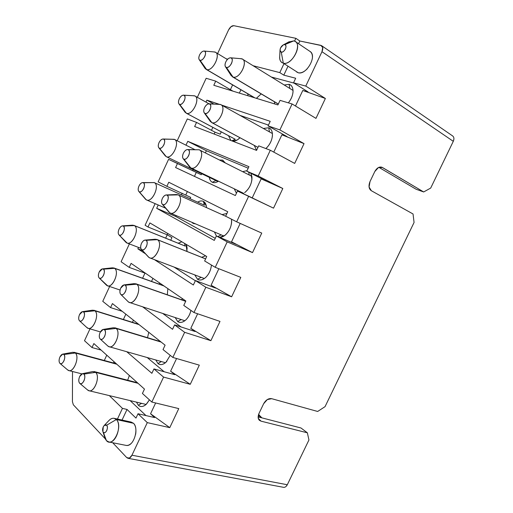 <?xml version="1.0" encoding="UTF-8"?>
<svg xmlns="http://www.w3.org/2000/svg" width="513" height="513" viewBox="0 0 513 513"><rect width="100%" height="100%" fill="white"/><g stroke="black" fill="none" stroke-linecap="round" stroke-linejoin="round"><path stroke-width="0.77" d="M122.447 408.38L117.445 419.044L122.447 408.38L109.333 395.613L122.447 408.38L127.032 409.438L122.447 408.38M122.049 420.057L127.032 409.438L122.049 420.057M72.506 371.502L72.436 401.73L73.346 404.795L105.255 438.827L73.346 404.795L72.436 401.73L72.506 371.502M112.706 442.745L126.743 457.609L129.391 458.096L131.944 455.217L147.295 422.622L138.01 413.747L135.971 418.089L127.032 409.438L135.971 418.089L138.01 413.747L147.295 422.622L169.771 427.643L150.559 413.779L154.605 417.556L138.01 413.747L154.605 417.556L150.559 413.779L155.651 402.974L150.559 413.779L169.771 427.643L178.768 408.605L151.835 402.045L163.576 377.093L153.945 368.924L151.88 373.317L126.749 351.719L151.88 373.317L153.945 368.924L163.576 377.093L190.259 384.301L170.611 371.194L174.818 374.676L153.945 368.924L174.818 374.676L170.611 371.194L190.259 384.301L199.313 365.147L172.83 357.426L184.648 332.315L174.625 324.883L172.548 329.301L142.633 306.8L172.548 329.301L174.625 324.883L184.648 332.315L210.881 340.683L219.994 321.407L193.959 312.52L205.854 287.242L195.44 280.553L193.35 285.004L154.394 259.616L193.35 285.004L195.44 280.553L205.854 287.242L231.626 296.79L240.802 277.386L215.229 267.318L227.201 241.873L252.511 252.614L261.745 233.088L236.64 221.815L248.69 196.203L237.468 191.041L235.358 195.549L175.6 167.539L177.498 163.448L168.578 159.344L158.132 181.871L166.879 186.322L158.132 181.871L168.578 159.344L201.269 174.753L201.75 173.734L201.269 174.753L177.498 163.448L175.6 167.539L235.358 195.549L237.468 191.041L273.532 208.156L282.817 188.508L258.186 176.017L270.319 150.238L258.693 145.852L256.564 150.386L194.645 126.525L196.556 122.415L187.316 118.926L177.184 140.774L187.316 118.926L196.556 122.415L215.03 132.187L220.205 134.162L221.283 131.854L220.205 134.162L215.03 132.187L196.556 122.415L194.645 126.525L256.564 150.386L258.693 145.852L270.319 150.238L294.68 163.416L304.029 143.634L279.88 129.917L292.096 103.966L280.047 100.368L277.905 104.928L213.799 85.28L215.716 81.137L206.155 78.277L197.325 97.329L206.155 78.277L215.716 81.137L232.979 91.154L215.716 81.137L213.799 85.28L277.905 104.928L280.047 100.368L292.096 103.966L315.97 118.381L325.377 98.477L305.78 86.081L321.972 51.698L322.709 47.51L320.779 45.317L299.823 41.002L298.553 43.714L299.823 41.002L295.866 38.315L233.781 25.688L231.01 26.708L228.529 30.01L217.608 53.576L228.529 30.01C230.087 27.042 231.838 25.599 233.781 25.688L295.866 38.315L294.552 41.117L295.866 38.315L299.823 41.002L321.523 45.612C323.043 46.721 323.19 48.748 321.972 51.698L305.78 86.081L293.539 82.798L305.78 86.081L325.377 98.477L302.792 90.468L325.377 98.477L315.97 118.381L292.096 103.966L279.88 129.917L268.068 125.877L279.88 129.917L304.029 143.634L281.913 134.81L304.029 143.634L294.68 163.416L270.319 150.238L258.186 176.017L246.791 171.195L258.186 176.017L282.817 188.508L261.168 178.87L282.817 188.508L273.532 208.156L248.69 196.203L236.64 221.815L225.649 216.223L236.64 221.815L261.745 233.088L252.511 252.614L231.523 241.828L252.511 252.614L227.201 241.873L216.383 235.942L227.201 241.873L215.229 267.318L204.642 260.963L215.229 267.318L240.802 277.386L231.626 296.79L211.093 285.222L231.626 296.79L205.854 287.242L193.959 312.52L183.763 305.415L193.959 312.52L219.994 321.407L210.881 340.683L190.791 328.339L210.881 340.683L184.648 332.315L172.83 357.426L163.025 349.577L172.83 357.426L199.313 365.147L190.259 384.301L163.576 377.093L151.835 402.045L142.422 393.465L151.835 402.045L178.768 408.605L169.771 427.643L147.295 422.622L131.944 455.217C130.777 457.436 129.494 458.468 128.096 458.327L126.743 457.609L112.706 442.745M130.866 443.681C129.193 445.169 127.506 445.72 125.807 445.335L126.307 445.438C133.784 446.817 139.228 428.317 133.521 423.296L116.342 419.519C114.04 417.627 111.661 417.871 109.198 420.243L108.532 420.949C110.276 418.974 112.103 418.082 114.008 418.281L116.342 419.519L133.521 423.296L131.168 422.064L133.521 423.296C135.509 425.45 136.266 428.753 135.798 433.196L135.599 434.44M145.974 415.575L130.135 400.608L145.974 415.575M106.441 440.641L104.543 436.659L105.236 438.782L106.441 440.641L102.921 431.67L103.235 426.919L104.261 425.431L106.64 425.206L116.342 419.519C121.953 424.578 116.374 443.367 108.961 442.001L106.441 440.641C112.988 448.356 123.473 426.014 116.342 419.519L106.64 425.206C108.968 427.4 105.498 434.812 103.325 432.286L106.441 440.641M114.059 361.736L113.482 362.973L114.059 361.736M138.35 405.251L136.452 402.121L138.35 405.251L141.588 403.353L138.35 405.251C140.6 407.296 143.326 406.886 146.538 404.026L149.43 399.851L146.122 404.43C143.223 406.905 140.639 407.175 138.35 405.251M129.353 375.49L127.679 380.216L129.353 375.49M106.768 355.169L104.293 360.485L106.768 355.169M92.013 347.551L84.504 340.709L92.013 347.551L93.866 343.563L144.474 389.091L142.422 393.465L144.474 389.091L93.866 343.563L92.013 347.551L101.119 350.09L92.013 347.551M89.999 328.852L84.504 340.709L89.999 328.852M164.154 371.733L147.205 357.535L164.154 371.733M103.325 432.286C104.479 433.171 105.62 432.6 106.736 430.587C107.621 428.323 107.589 426.534 106.64 425.206C105.473 424.341 104.338 424.911 103.235 426.919C102.356 429.163 102.382 430.952 103.325 432.286M157.953 363.512L161.377 361.569L157.953 363.512L155.766 359.972L157.953 363.512C160.165 365.32 162.865 364.878 166.045 362.184L170.239 355.355L165.943 362.281C162.987 364.865 160.325 365.275 157.953 363.512M132.444 322.324L133.444 320.183L132.444 322.324M125.852 314.187L123.383 319.49L125.852 314.187M176.581 358.516L170.611 371.194L176.581 358.516M148.77 332.283L147.526 337.689L148.77 332.283M110.564 307.595L102.754 301.336L110.564 307.595L112.43 303.587L165.096 345.178L163.025 349.577L165.096 345.178L112.43 303.587L110.564 307.595L122.229 311.327L110.564 307.595M109.635 286.498L102.754 301.336L109.635 286.498M144.98 273.115L142.601 278.226L144.98 273.115M151.527 281.413L152.938 278.373L151.527 281.413M129.231 267.401L121.106 261.745L129.231 267.401L131.097 263.374L185.847 300.984L183.763 305.415L185.847 300.984L131.097 263.374L129.231 267.401L145.621 273.352L129.231 267.401M129.372 243.912L121.106 261.745L129.372 243.912M145.525 253.839L137.85 248.837L138.504 247.426L137.85 248.837L145.525 253.839M170.739 240.219L171.951 237.609L170.739 240.219M167.219 234.8L165.654 238.173L167.219 234.8L171.951 237.609L167.219 234.8L148.001 226.983L149.879 222.924L206.733 256.5L204.642 260.963L206.733 256.5L149.879 222.924L148.001 226.983L145.102 225.245L148.001 226.983L167.219 234.8L167.815 233.518L167.219 234.8M162.108 236.743L165.673 238.128L162.108 236.743M182.173 193.247L181.429 194.844L182.173 193.247M190.079 198.749L190.714 197.383L166.879 186.322L168.771 182.243L227.753 211.734L225.649 216.223L227.753 211.734L168.771 182.243L166.879 186.322L190.714 197.383L190.079 198.749M193.177 169.611L192.664 170.72L193.177 169.611M185.982 145.179L187.777 141.319L248.914 166.674L246.791 171.195L266.106 180.967L261.168 178.87L252.21 197.903L261.168 178.87L266.106 180.967L246.791 171.195L248.914 166.674L187.777 141.319L185.982 145.179M212.85 127.359L211.478 130.308L212.85 127.359M205.976 102.119L206.886 100.157L219.102 104.242L206.886 100.157L205.976 102.119M221.526 105.05L270.21 121.324L268.068 125.877L287.024 136.586L281.913 134.81L273.769 152.105L281.913 134.81L287.024 136.586L268.068 125.877L270.21 121.324L221.526 105.05M239.353 93.109L240.918 89.756L239.353 93.109M232.626 84.895L230.408 89.666L232.626 84.895M279.79 72.622L283.907 63.836L279.79 72.622L283.811 75.148L295.68 78.239L293.539 82.798L308.076 91.923L302.792 90.468L295.475 106.011L302.792 90.468L308.076 91.923L293.539 82.798L295.68 78.239L283.811 75.148L287.908 66.408L283.811 75.148L279.79 72.622L253.101 65.722L279.79 72.622M226.111 58.758L227.701 59.162L226.111 58.758M240.193 223.411L231.523 241.828L236.217 244.387L216.383 235.942L214.287 240.417L156.67 208.304L158.216 204.982L156.67 208.304L214.287 240.417L216.383 235.942L214.44 231.979L216.396 235.948L236.217 244.387L231.523 241.828L240.193 223.411M155.125 203.648L145.102 225.245L155.125 203.648M218.852 268.741L211.093 285.222L215.62 288.088L195.44 280.553L215.62 288.088L211.093 285.222L218.852 268.741M197.646 313.776L190.791 328.339L195.158 331.52L174.625 324.883L195.158 331.52L190.791 328.339L197.646 313.776M307.204 68.845C304.049 72.006 301.067 73.314 298.252 72.769L296.726 72.064M288.479 42.092L293.757 40.873L295.11 41.393C302.798 45.561 291.365 65.715 283.304 63.176L298.252 72.769C306.351 75.379 317.656 55.596 309.916 51.371C311.757 52.589 312.597 54.731 312.411 57.777L312.282 58.899M181.063 326.961L162.711 313.437L181.063 326.961M158.773 284.003L159.985 283.214L158.773 284.003M167.86 288.627L167.309 294.783L167.86 288.627M177.678 321.516L175.196 317.56L177.678 321.516L181.236 319.554L177.678 321.516C179.839 323.1 182.481 322.632 185.603 320.125C188.277 317.573 190.054 314.328 190.926 310.403C189.99 314.322 188.309 317.476 185.886 319.868C182.872 322.562 180.14 323.113 177.678 321.516M181.358 299.695L182.731 298.842L181.358 299.695M142.576 250.645L137.85 248.837L142.576 250.645M195.35 280.746L174.042 267.055L195.35 280.746M178.146 243.207L181.859 241.809L178.146 243.207M186.027 244.271L187.001 251.453L186.867 246.49L186.027 244.271M197.524 279.271L194.754 274.897L197.524 279.271L201.167 277.328L197.524 279.271C199.615 280.624 202.18 280.149 205.226 277.854C208.842 274.564 210.901 270.287 211.414 265.022L211.35 265.708C210.74 270.268 208.938 274.096 205.95 277.193C202.879 280.002 200.07 280.694 197.524 279.271M201.622 257.282L205.642 255.859L201.622 257.282M187.373 191.541L185.809 194.895L187.373 191.541M176.177 215.569L175.76 216.473L215.268 238.327L175.76 216.473L156.67 208.304L175.76 216.473L176.177 215.569M193.119 223.392L191.772 222.257L193.119 223.392L193.722 223.091L193.119 223.392L195.62 223.905L193.119 223.392M197.659 202.173C199.794 200.846 201.712 200.583 203.411 201.378C205.271 202.366 206.297 204.443 206.482 207.605L206.303 205.893L203.411 201.378C201.564 200.602 199.647 200.865 197.659 202.173M222.052 214.607L226.958 213.44L222.052 214.607M231.517 219.211L231.575 222.7C230.997 227.201 229.183 231.049 226.143 234.249C224.046 236.313 221.898 237.346 219.692 237.352L224.893 235.358C229.715 231.094 231.927 225.739 231.53 219.282L231.517 219.211M194.446 176.369L196.274 172.451L194.446 176.369M248.196 168.193L206.386 150.739L205.373 152.919L206.386 150.739L187.777 141.319L206.386 150.739L248.196 168.193M242.623 171.669L247.067 170.605L242.623 171.669M250.902 173.272L251.928 179.422C251.376 183.866 249.555 187.739 246.458 191.041L244.611 192.638C249.639 188.483 252.082 183.212 251.934 176.818L250.902 173.272M236.435 193.247L234.268 188.816L236.435 193.247M212.344 182.262C210.702 181.455 209.702 179.826 209.336 177.383C209.625 179.704 210.631 181.333 212.344 182.262L215.915 180.544L212.344 182.262C213.94 183.051 215.935 182.718 218.333 181.269L218.435 181.192C216.108 182.692 214.075 183.045 212.344 182.262M219.417 159.985L222.693 160.12L225.297 162.942L222.693 160.12L219.417 159.985M214.165 134.047L215.03 132.187L214.165 134.047M268.44 125.089L240.007 115.393L268.44 125.089M230.921 140.504L228.465 135.676L230.921 140.504M232.524 141.12L237.269 139.94L239.988 137.747C237.41 140.299 234.922 141.421 232.524 141.126M256.609 150.29L254.23 145.397L256.609 150.29M263.355 128.462L268.671 127.775C271.403 128.904 272.64 131.597 272.403 135.868C271.89 140.254 270.056 144.153 266.901 147.564L265.856 148.552C270.223 144.454 272.416 139.613 272.441 134.021C272.102 130.571 270.845 128.487 268.671 127.775L263.355 128.462M213.838 104.024L206.886 100.157L213.838 104.024M294.032 83.106L271.371 77.033L294.032 83.106M274.724 103.953L274.34 101.734L274.724 103.953M284.228 84.991L289.075 84.331C291.897 85.28 293.212 87.851 293.006 92.045C292.628 95.835 291.076 99.439 288.344 102.844C291.346 99.189 292.917 95.2 293.051 90.891C292.82 87.152 291.493 84.966 289.075 84.331L284.228 84.991M248.036 95.771L247.715 93.744L248.036 95.771M261.188 93.917L256.378 98.329L261.188 93.911M227.362 59.508L215.665 52.397M282.195 62.74C280.226 61.637 279.412 59.226 279.752 55.519L279.643 57.623C279.713 60.508 280.938 62.355 283.304 63.176L281.246 52.14L280.015 50.293L280.579 47.863L283.259 44.913L293.757 40.873L288.486 42.092M184.5 243.374L185.251 246.105L184.507 243.374M217.858 236.57L221.167 234.864L217.858 236.57M204.379 205.2L203.411 201.378L204.379 205.2L154.253 182.59L204.379 205.2M223.104 161.839L222.693 160.12L223.104 161.839M249.292 175.023L248.658 172.137L249.292 175.023L199.204 149.809C206.027 152.079 197.325 171.188 190.887 167.918L189.291 166.552L190.765 167.866L241.238 192.176L240.603 192.484L241.238 192.176L190.765 167.866L183.256 158.773C182.295 157.574 182.32 155.74 183.353 153.259C184.565 150.905 185.943 149.668 187.489 149.546L199.179 149.796L187.489 149.546M269.511 131.912L268.671 127.775L269.511 131.912M231.793 140.844L235.223 139.254L231.793 140.844M254.538 97.765L206.117 69.338L204.86 68.088L206.117 69.338M289.845 88.467L289.075 84.331L289.845 88.467M293.757 40.873L284.747 44.657C287.96 45.176 284.292 53.006 281.246 52.14L283.304 63.176C292.436 65.972 303.523 42.361 293.757 40.873M281.246 52.14C282.823 52.23 284.215 51.165 285.433 48.94C286.331 46.645 286.107 45.215 284.747 44.657C283.176 44.586 281.784 45.651 280.579 47.863C279.688 50.139 279.906 51.563 281.246 52.14M128.096 458.327L283.567 487.324C285.016 487.497 286.26 486.638 287.306 484.747L131.944 455.217L287.306 484.747L308.941 439.987L307.358 432.799L260.95 421.128L258.296 418.351L259.001 413.427L263.631 403.757L267.279 399.595L271.698 398.691L317.662 411.471L325.056 406.642L414.068 222.475L413.042 213.979L371.348 190.727L369.084 186.995L370.014 181.544L374.798 171.547L378.376 167.604L382.467 167.52L423.674 191.958L430.702 188.059L453.293 141.325L321.972 51.698L453.293 141.325C454.332 138.811 454.063 136.984 452.492 135.842L321.722 45.747M452.479 135.836L453.133 136.4M453.896 139.247L453.293 141.325L430.702 188.059L423.674 191.958L416.126 189.259L423.674 191.958L381.935 167.264C379.274 166.449 376.895 167.879 374.798 171.547L370.014 181.544C368.347 185.853 368.789 188.919 371.348 190.727L413.042 213.979L414.068 222.475L325.056 406.642L317.662 411.471L271.698 398.691C268.588 398.152 265.894 399.845 263.631 403.757L259.001 413.427C257.744 416.537 257.879 418.826 259.405 420.294L260.95 421.128L307.358 432.799L308.941 439.987L287.306 484.747L286.107 486.401M300.984 427.989L307.358 432.799L300.984 427.989L258.135 416.889L300.984 427.989M381.095 167.052L382.467 167.52L381.095 167.052M378.902 167.36L416.126 189.259L378.902 167.36M258.667 419.326L260.95 421.128L258.667 419.326M93.744 310.218L139.049 324.607L94.86 310.788C99.772 314.046 93.449 330.263 88.242 328.339L86.755 327.435M87.024 327.704L79.547 320.849L87.21 327.852C92.391 332.187 100.131 314.629 94.86 310.788L92.577 310.179L82.458 311.647L83.632 311.968L94.86 310.788L83.632 311.968C86.325 313.988 82.298 323.132 79.624 320.914L79.528 320.837C78.393 319.484 78.386 317.406 79.515 314.616L82.458 311.647M79.528 320.837C80.907 321.645 82.285 320.766 83.664 318.207C84.767 315.405 84.754 313.328 83.632 311.968C82.247 311.186 80.874 312.071 79.515 314.616C78.418 317.387 78.425 319.458 79.528 320.837M113.687 267.901L164 285.972L114.534 268.318C119.773 271.3 113.02 287.998 107.615 285.812L99.266 278.052C98.111 276.789 98.092 274.776 99.214 272.012L102.382 268.895L114.534 268.318L112.494 267.812L102.382 268.895M99.304 278.084L106.653 285.337C111.885 289.826 120.177 271.858 114.534 268.318L103.434 269.158C106.319 271.018 102.004 280.387 99.304 278.084C100.74 278.783 102.151 277.841 103.543 275.25C104.646 272.441 104.614 270.415 103.434 269.158C101.997 268.485 100.586 269.44 99.214 272.012C98.118 274.788 98.143 276.815 99.304 278.084M133.758 225.316L185.251 246.105L134.335 225.585C139.914 228.272 132.687 245.49 127.089 243.034L119.022 234.928C117.952 233.71 117.952 231.78 119.035 229.144C120.068 227.112 121.203 226.021 122.44 225.874L134.335 225.585L132.553 225.181L122.44 225.874M119.202 235.063L126.397 242.707C131.86 246.766 140.203 228.683 134.335 225.585L123.357 226.086C126.358 227.708 122.023 237.134 119.202 235.063C120.696 235.653 122.139 234.64 123.543 232.017C124.653 229.208 124.588 227.233 123.357 226.086C121.863 225.521 120.42 226.541 119.035 229.144C117.932 231.927 117.99 233.902 119.202 235.063M153.971 182.461L154.253 182.59C160.191 184.956 152.444 202.738 146.673 199.999L145.647 199.358L138.901 191.541C137.914 190.374 137.939 188.528 138.978 186.007C140.075 183.853 141.293 182.705 142.633 182.577L154.253 182.59L142.633 182.577M146.769 200.032L146.269 199.82C151.957 203.43 160.351 185.238 154.253 182.59L143.403 182.743C146.526 184.129 142.165 193.613 139.228 191.779L146.269 199.82M139.228 191.779C140.774 192.253 142.255 191.169 143.672 188.521C144.781 185.706 144.692 183.782 143.403 182.743C141.851 182.295 140.376 183.378 138.978 186.007C137.875 188.797 137.959 190.721 139.228 191.779M171.945 139.279L174.632 139.491M217.935 181.519L166.263 156.664L164.987 155.535L166.263 156.664L215.915 180.544L166.263 156.664L158.908 147.885C157.998 146.769 158.042 145.012 159.043 142.608C160.21 140.318 161.518 139.119 162.961 139.004L174.317 139.331C180.602 141.396 172.285 159.735 166.366 156.709M174.298 139.324L163.576 139.126C166.821 140.28 162.435 149.822 159.37 148.219L166.263 156.664C172.188 159.825 180.627 141.524 174.298 139.324L162.961 139.004M159.37 148.219C160.979 148.584 162.499 147.43 163.929 144.749C165.039 141.928 164.923 140.055 163.576 139.126C161.967 138.792 160.454 139.953 159.043 142.608C157.933 145.397 158.049 147.269 159.37 148.219M192.773 95.707L194.799 95.925C200.846 98.13 192.317 116.028 186.386 113.238L184.86 111.937L186.386 113.238L235.223 139.254L186.386 113.238L179.037 103.966C178.216 102.901 178.28 101.228 179.236 98.932C180.48 96.508 181.878 95.251 183.43 95.155L194.465 95.79L183.43 95.155M179.646 104.389L186.386 113.238C192.542 115.944 201.032 97.534 194.465 95.79L183.878 95.238C187.245 96.149 182.827 105.749 179.646 104.389C181.307 104.639 182.865 103.408 184.314 100.702C185.424 97.88 185.283 96.053 183.878 95.238C182.211 95.014 180.659 96.245 179.236 98.932C178.126 101.734 178.261 103.549 179.646 104.389M114.758 327.762L161.165 342.075L116.047 328.41C121.337 331.949 114.886 348.737 109.263 346.75L107.884 346.031M107.845 346.025L108.063 346.198C113.706 350.873 121.761 332.604 116.041 328.41L104.517 329.788C107.435 331.994 103.248 341.517 100.336 339.119L107.845 346.025L100.24 339.042C98.977 337.567 98.945 335.38 100.125 332.469L103.158 329.436L104.517 329.788L116.041 328.41L113.405 327.736L103.158 329.436M100.221 339.029C101.715 339.92 103.184 339.035 104.633 336.374C105.781 333.45 105.742 331.257 104.517 329.788C103.017 328.929 101.555 329.821 100.125 332.469C98.983 335.361 99.015 337.548 100.221 339.029M135.644 283.708L185.68 301.336L136.625 284.189C142.281 287.427 135.349 304.748 129.5 302.465L128.288 301.843L120.869 294.462C119.606 293.096 119.561 290.974 120.728 288.101L124.011 284.901L125.236 285.202L136.625 284.189L134.259 283.631L124.011 284.901M120.914 294.5L128.378 301.913C134.079 306.78 142.755 288.056 136.625 284.189L125.236 285.202C128.365 287.229 123.857 296.995 120.914 294.5C122.466 295.27 123.973 294.315 125.441 291.621C126.589 288.691 126.519 286.549 125.236 285.202C123.671 284.459 122.171 285.42 120.728 288.101C119.587 290.993 119.644 293.128 120.914 294.5M156.677 239.372L205.604 258.911L157.344 239.68C163.378 242.611 155.914 260.495 149.841 257.898L148.635 257.205L141.53 249.517C140.37 248.209 140.344 246.182 141.466 243.444C142.531 241.366 143.717 240.244 145.019 240.084L157.344 239.68L155.272 239.231L145.019 240.084M141.742 249.677L149.039 257.52C154.984 261.912 163.718 243.066 157.344 239.68L146.09 240.321C149.354 242.098 144.807 251.921 141.742 249.677C143.358 250.331 144.903 249.299 146.378 246.573C147.532 243.637 147.436 241.552 146.09 240.321C144.467 239.699 142.928 240.738 141.466 243.444C140.325 246.343 140.415 248.427 141.742 249.677M177.864 194.741L225.669 216.236L178.191 194.882C184.629 197.473 176.581 215.979 170.303 213.049L169.11 212.299L162.326 204.289C161.262 203.033 161.268 201.102 162.345 198.499C163.48 196.287 164.756 195.107 166.18 194.959L178.191 194.882L176.446 194.536L166.18 194.959M170.419 213.087L169.835 212.837C176.03 216.749 184.821 197.787 178.191 194.882L167.078 195.145C170.476 196.671 165.904 206.559 162.698 204.565L169.835 212.837M162.698 204.565C164.378 205.097 165.962 203.988 167.456 201.231C168.61 198.294 168.488 196.267 167.078 195.145C165.391 194.645 163.814 195.761 162.345 198.499C161.191 201.404 161.313 203.43 162.698 204.565M196.447 149.77L188.207 149.681C191.734 150.944 187.136 160.896 183.801 159.165L190.765 167.866C197.216 171.291 206.059 152.207 199.179 149.796M243.579 193.305L190.887 167.918M183.801 159.165C185.539 159.575 187.168 158.382 188.675 155.593C189.829 152.65 189.675 150.681 188.207 149.681C186.456 149.302 184.84 150.495 183.353 153.259C182.198 156.176 182.352 158.139 183.801 159.165M218.333 104.331L220.68 104.575C227.227 107.005 218.288 125.614 211.831 122.607L210.074 121.087L211.837 122.607L257.975 147.378L211.831 122.607L204.328 112.963C203.462 111.828 203.514 110.083 204.495 107.73C205.796 105.223 207.278 103.921 208.945 103.825L220.301 104.421L209.009 103.825M205.033 113.456L211.837 122.607C218.538 125.538 227.439 106.332 220.301 104.421L209.471 103.915C213.132 104.915 208.502 114.931 205.033 113.456C206.842 113.745 208.502 112.475 210.029 109.654C211.189 106.704 211.003 104.793 209.471 103.915C207.656 103.658 206.002 104.934 204.495 107.73C203.347 110.648 203.526 112.559 205.033 113.456M213.754 51.903L215.402 52.236C221.148 54.525 212.606 71.858 206.63 69.544L254.647 97.72L206.63 69.544L199.294 59.784C198.55 58.771 198.64 57.174 199.551 54.987C200.878 52.416 202.372 51.101 204.033 51.031L214.761 51.986L204.033 51.031M200.044 60.284L206.63 69.544C213.017 71.788 221.565 53.262 214.761 51.986L204.309 51.076C207.803 51.736 203.353 61.4 200.051 60.284C201.769 60.419 203.36 59.117 204.828 56.379C205.937 53.544 205.764 51.781 204.309 51.076C202.577 50.967 200.993 52.275 199.551 54.987C198.441 57.789 198.608 59.553 200.044 60.284M240.385 58.649L242.303 59.033C248.491 61.573 239.526 79.547 233.037 77.053L231.004 75.347L233.037 77.053L278.341 104.004L233.037 77.053L226.413 67.453L225.54 66.87C224.765 65.792 224.848 64.138 225.784 61.9C227.169 59.239 228.753 57.866 230.549 57.796L241.559 58.745L230.549 57.796M226.413 67.453L233.037 77.053C240.001 79.483 248.959 60.149 241.559 58.745L230.876 57.847C234.678 58.585 230.016 68.665 226.413 67.453C228.279 67.613 229.984 66.267 231.523 63.413C232.684 60.457 232.466 58.604 230.876 57.847C228.997 57.719 227.297 59.072 225.784 61.9C224.63 64.824 224.835 66.677 226.413 67.453M73.949 352.271L75.302 352.995L116.829 364.224L75.302 352.995C79.906 356.522 73.981 372.291 68.973 370.604L67.492 369.783M67.511 369.809L67.947 370.174C73.115 374.124 80.175 357.08 75.302 352.995L72.814 352.277L62.727 354.117M60.092 363.505L59.88 363.326C58.79 361.87 58.809 359.741 59.938 356.958L62.676 354.13L63.952 354.509L75.302 352.995L63.952 354.509C66.44 356.657 62.766 365.538 60.104 363.518L60.092 363.505M59.88 363.326C61.201 364.243 62.541 363.435 63.907 360.902C65.01 358.106 65.023 355.977 63.952 354.509C62.624 353.624 61.291 354.438 59.938 356.958C58.848 359.722 58.822 361.845 59.88 363.326M258.623 414.517L260.431 417.486L258.571 414.472M94.026 371.527L95.591 372.355L138.042 383.307L95.591 372.355C100.542 376.164 94.527 392.471 89.134 390.759L87.422 389.829M87.447 389.854L87.954 390.278C93.578 394.516 100.862 376.792 95.591 372.355L83.927 374.092C86.62 376.427 82.824 385.667 79.925 383.493L79.662 383.275C78.476 381.698 78.476 379.46 79.65 376.555L82.452 373.669L83.927 374.092L95.591 372.355L92.718 371.553L82.452 373.669M79.662 383.275C81.099 384.282 82.529 383.474 83.959 380.838C85.107 377.921 85.1 375.676 83.927 374.092C82.49 373.118 81.06 373.939 79.65 376.555C78.508 379.44 78.515 381.678 79.662 383.275M131.168 422.064L114.489 418.39M126.307 445.438L108.961 442.001M102.921 431.67L105.236 438.782M109.198 420.243L104.261 425.431M166.045 362.184L166.885 361.299M309.916 51.371L295.11 41.393M186.482 319.259L185.603 320.125M167.892 288.966L167.828 288.607M205.226 277.854L206.13 277.014M186.867 246.49L187.149 248.658M231.639 221.885L231.53 219.282M225.823 234.563L224.893 235.358M206.45 207.592L206.303 205.893M244.611 192.638L245.547 191.894M251.934 176.818L251.928 179.377M272.332 136.509L272.441 134.021M238.026 139.44L237.269 139.94M257.026 97.932L256.372 98.329M292.859 93.289L293.051 90.891M280.015 50.293L279.643 57.623M289.274 41.662L283.259 44.913M94.065 310.314L138.6 324.254M100.401 331.924L88.242 328.339M87.21 327.852L79.624 320.914M114.001 268.01L163.679 285.747M120.074 290.037L107.615 285.812M99.266 278.052L106.576 285.273M134.073 225.444L185.244 246.067M140.825 248.318L127.089 243.034M119.022 234.928L126.051 242.444M165.628 208.182L146.673 199.999M138.901 191.541L145.647 199.358M194.677 149.539L174.317 139.331M158.908 147.885L165.366 156.016M235.198 139.267L186.181 113.155M209.06 103.831L194.799 95.925M179.037 103.966L185.206 112.418M115.124 327.871L160.652 341.664M165.442 362.723L109.263 346.75M108.063 346.198L100.336 339.119M136.009 283.836L185.732 301.227M184.853 320.753L129.5 302.465M120.869 294.462L128.288 301.843M157.042 239.513L205.617 258.873M204.341 278.527L149.841 257.898M141.53 249.517L148.635 257.205M223.918 236.044L170.303 213.049M162.326 204.289L169.11 212.299M251.877 176.325L199.204 149.809M183.256 158.773L189.72 167.11M369.886 189.15L370.239 189.784M257.962 147.398L211.593 122.511M272.409 133.534L220.68 104.575M204.328 112.963L210.471 121.645M199.294 59.784L205.181 68.569M278.303 104.088L232.44 76.815M293.038 90.448L242.598 59.219M225.54 66.87L231.363 75.905M74.263 352.354L116.278 363.73M81.888 373.881L68.973 370.604M67.947 370.174L60.104 363.518M259.161 415.068L261.899 417.864M94.386 371.617L137.407 382.73M146.109 404.443L89.134 390.759M87.954 390.278L79.925 383.493"/></g></svg>
